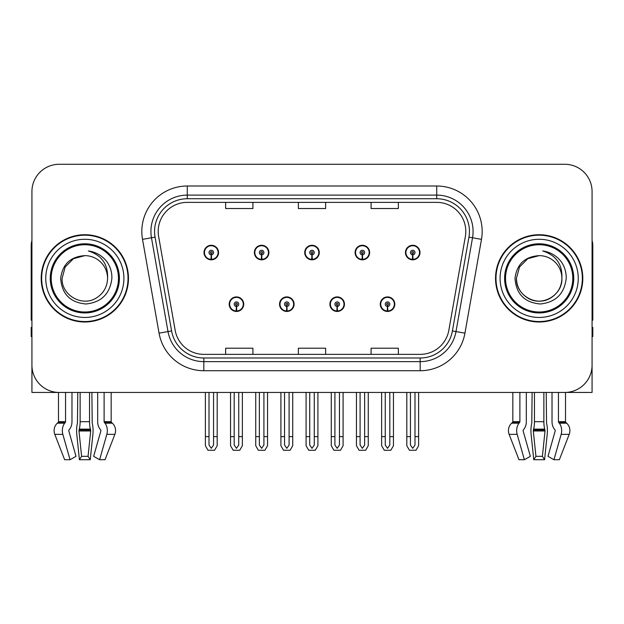 <?xml version="1.0" encoding="UTF-8"?>
<svg xmlns="http://www.w3.org/2000/svg" width="624" height="624" viewBox="0 0 624 624"><rect width="100%" height="100%" fill="white"/><g stroke="black" fill="none" stroke-linecap="round" stroke-linejoin="round"><path stroke-width="0.94" d="M543.871 392.449L543.871 421.684A10 2.59 90 0 0 544.736 429.125L545.033 430.966L542.396 456.331L544.58 459.716L547.217 434.359A10 2.59 90 0 0 546.538 423.181L546.226 392.449L552.022 392.449L552.022 421.684A10 7.067 -90 0 0 554.369 429.125L555.025 429.952A0.913 0.64 90 0 1 555.188 430.966L547.989 456.331L553.948 459.716L559.361 459.716L569.205 434.359A10 9.656 90 0 0 566.686 423.181L565.804 422.362A0.913 0.881 -90 0 1 565.508 421.684L565.508 392.441L592.075 392.449L592.075 191.552A27.269 27.269 0 0 0 564.798 164.284L59.202 164.284A27.269 27.269 0 0 0 31.925 191.552L31.925 392.449L58.492 392.449L58.492 421.684L65.551 421.684A0.913 0.64 -90 0 1 65.333 422.362L64.685 423.181A10 7.067 90 0 0 62.845 434.359L70.052 459.716L76.011 456.331L68.812 430.966A0.913 0.64 -90 0 1 68.975 429.952L69.631 429.125A10 7.067 90 0 0 71.978 421.684L71.978 392.449L77.774 392.449L77.462 423.181A10 2.59 -90 0 0 76.783 434.359L79.42 459.716L81.604 456.331L78.967 430.966L79.264 429.125A10 2.59 -90 0 0 80.129 421.684L80.129 392.449M229.187 304.184A7.27 7.27 0 0 0 236.457 311.454A7.27 7.27 0 0 0 243.734 304.184A7.27 7.27 0 0 0 236.457 296.907A7.27 7.27 0 0 0 229.187 304.184M279.544 304.184A7.27 7.27 0 0 0 286.822 311.454A7.27 7.27 0 0 0 294.091 304.184A7.27 7.27 0 0 0 286.822 296.907A7.27 7.27 0 0 0 279.544 304.184M329.909 304.184A7.27 7.27 0 0 0 337.178 311.454A7.27 7.27 0 0 0 344.456 304.184A7.27 7.27 0 0 0 337.178 296.907A7.27 7.27 0 0 0 329.909 304.184M355.087 252.548A7.27 7.27 0 0 0 362.357 259.818A7.27 7.27 0 0 0 369.634 252.548A7.27 7.27 0 0 0 362.357 245.279A7.27 7.27 0 0 0 355.087 252.548M304.73 252.548A7.27 7.27 0 0 0 312 259.818A7.27 7.27 0 0 0 319.27 252.548A7.27 7.27 0 0 0 312 245.279A7.27 7.27 0 0 0 304.73 252.548M254.366 252.548A7.27 7.27 0 0 0 261.643 259.818A7.27 7.27 0 0 0 268.913 252.548A7.27 7.27 0 0 0 261.643 245.279A7.27 7.27 0 0 0 254.366 252.548M204.009 252.548A7.27 7.27 0 0 0 211.279 259.818A7.27 7.27 0 0 0 218.548 252.548A7.27 7.27 0 0 0 211.279 245.279A7.27 7.27 0 0 0 204.009 252.548M380.266 304.184A7.27 7.27 0 0 0 387.543 311.454A7.27 7.27 0 0 0 394.813 304.184A7.27 7.27 0 0 0 387.543 296.907A7.27 7.27 0 0 0 380.266 304.184M405.452 252.548A7.27 7.27 0 0 0 412.721 259.818A7.27 7.27 0 0 0 419.991 252.548A7.27 7.27 0 0 0 412.721 245.279A7.27 7.27 0 0 0 405.452 252.548M41.2 278.366A43.633 43.633 0 0 0 84.833 322A43.633 43.633 0 0 0 128.466 278.366A43.633 43.633 0 0 0 84.833 234.733A43.633 43.633 0 0 0 41.2 278.366M495.534 278.366A43.633 43.633 0 0 0 539.167 322A43.633 43.633 0 0 0 582.8 278.366A43.633 43.633 0 0 0 539.167 234.733A43.633 43.633 0 0 0 495.534 278.366M158.192 231.457A29.086 29.086 0 0 1 187.278 202.371L436.722 202.371A29.086 29.086 0 0 1 465.364 236.512L448.828 330.322A29.086 29.086 0 0 1 420.178 354.362L203.822 354.362A29.086 29.086 0 0 1 175.172 330.322L158.636 236.512A29.086 29.086 0 0 1 158.192 231.457M154.557 231.457A32.729 32.729 0 0 0 155.056 237.143L171.592 330.954A32.729 32.729 0 0 0 203.822 357.997L420.178 357.997A32.729 32.729 0 0 0 452.408 330.954L468.944 237.143A32.729 32.729 0 0 0 436.722 198.736L187.278 198.736A32.729 32.729 0 0 0 154.557 231.457M142.522 239.351A45.451 45.451 0 0 1 187.278 186.007L436.722 186.007A45.451 45.451 0 0 1 481.478 239.351L464.942 333.161A45.451 45.451 0 0 1 420.178 370.726L203.822 370.726A45.451 45.451 0 0 1 159.058 333.161L142.522 239.351L151.468 237.775A36.364 36.364 0 0 1 187.278 195.101L436.722 195.101A36.364 36.364 0 0 1 472.532 237.775L455.988 331.586A36.364 36.364 0 0 1 420.178 361.631L203.822 361.631A36.364 36.364 0 0 1 168.012 331.586L151.468 237.775A36.364 36.364 0 0 1 150.922 231.457M564.798 164.284L59.202 164.284M31.925 191.552L31.925 365.18A27.269 27.269 0 0 0 59.202 392.449L564.798 392.449A27.269 27.269 0 0 0 592.075 365.18L592.075 191.552M298.366 202.371L298.366 208.525L325.634 208.525L325.634 202.371M225.638 202.371L225.638 208.525L252.915 208.525L252.915 202.371M371.085 202.371L371.085 208.525L398.362 208.525L398.362 202.371M325.634 354.362L325.634 348.208L298.366 348.208L298.366 354.362M252.915 354.362L252.915 348.208L225.638 348.208L225.638 354.362M398.362 354.362L398.362 348.208L371.085 348.208L371.085 354.362M389.813 392.449L389.813 445.068L387.543 448.313L385.265 445.068L385.265 436.628L381.631 436.628L381.631 445.715L384.259 450.263L390.827 450.263L393.448 445.715L393.448 392.449M387.442 306.454L387.247 310.994A6.817 6.817 0 0 1 380.726 304.184A6.817 6.817 0 0 1 387.543 297.367A6.817 6.817 0 0 1 394.36 304.184A6.817 6.817 0 0 1 387.839 310.994L387.637 306.454A2.27 2.27 0 0 0 389.813 304.184A2.27 2.27 0 0 0 387.543 301.907A2.27 2.27 0 0 0 385.265 304.184A2.27 2.27 0 0 0 387.442 306.454L387.504 305.089A0.913 0.913 0 0 1 386.63 304.184A0.913 0.913 0 0 1 387.543 303.272A0.913 0.913 0 0 1 388.448 304.184A0.913 0.913 0 0 1 387.582 305.089L387.637 306.454M394.579 306.002L394.111 306.002M394.111 302.367L394.579 302.367M380.968 306.002L380.5 306.002M380.5 302.367L380.968 302.367M381.631 392.449L381.631 436.628M385.265 392.449L385.265 436.628M389.813 436.628L393.448 436.628M414.991 392.449L414.991 445.068L412.721 448.313L410.452 445.068L410.452 436.628L406.809 436.628L406.809 445.715L409.438 450.263L416.005 450.263L418.626 445.715L418.626 392.449M412.62 254.818L412.425 259.358A6.817 6.817 0 0 1 405.904 252.548A6.817 6.817 0 0 1 412.721 245.731A6.817 6.817 0 0 1 419.539 252.548A6.817 6.817 0 0 1 413.018 259.358L412.823 254.818A2.27 2.27 0 0 0 414.991 252.548A2.27 2.27 0 0 0 412.721 250.279A2.27 2.27 0 0 0 410.452 252.548A2.27 2.27 0 0 0 412.62 254.818L412.682 253.461A0.913 0.913 0 0 1 411.809 252.548A0.913 0.913 0 0 1 412.721 251.644A0.913 0.913 0 0 1 413.626 252.548A0.913 0.913 0 0 1 412.76 253.461L412.823 254.818M419.765 254.366L419.289 254.366M419.289 250.731L419.765 250.731M406.146 254.366L405.678 254.366M405.678 250.731L406.146 250.731M406.809 392.449L406.809 436.628M410.452 392.449L410.452 436.628M414.991 436.628L418.626 436.628M339.456 392.449L339.456 445.068L337.178 448.313L334.909 445.068L334.909 436.628L331.274 436.628L331.274 445.715L333.895 450.263L340.462 450.263L343.091 445.715L343.091 392.449M337.085 306.454L336.882 310.994A6.817 6.817 0 0 1 330.361 304.184A6.817 6.817 0 0 1 337.178 297.367A6.817 6.817 0 0 1 343.996 304.184A6.817 6.817 0 0 1 337.475 310.994L337.28 306.454A2.27 2.27 0 0 0 339.456 304.184A2.27 2.27 0 0 0 337.178 301.907A2.27 2.27 0 0 0 334.909 304.184A2.27 2.27 0 0 0 337.085 306.454L337.139 305.089A0.913 0.913 0 0 1 336.274 304.184A0.913 0.913 0 0 1 337.178 303.272A0.913 0.913 0 0 1 338.091 304.184A0.913 0.913 0 0 1 337.217 305.089L337.28 306.454M344.222 306.002L343.754 306.002M343.754 302.367L344.222 302.367M330.611 306.002L330.135 306.002M330.135 302.367L330.611 302.367M331.274 392.449L331.274 436.628M334.909 392.449L334.909 436.628M339.456 436.628L343.091 436.628M289.091 392.449L289.091 445.068L286.822 448.313L284.544 445.068L284.544 436.628L280.909 436.628L280.909 445.715L283.538 450.263L290.105 450.263L292.726 445.715L292.726 392.449M286.72 306.454L286.525 310.994A6.817 6.817 0 0 1 280.004 304.184A6.817 6.817 0 0 1 286.822 297.367A6.817 6.817 0 0 1 293.639 304.184A6.817 6.817 0 0 1 287.118 310.994L286.915 306.454A2.27 2.27 0 0 0 289.091 304.184A2.27 2.27 0 0 0 286.822 301.907A2.27 2.27 0 0 0 284.544 304.184A2.27 2.27 0 0 0 286.72 306.454L286.783 305.089A0.913 0.913 0 0 1 285.909 304.184A0.913 0.913 0 0 1 286.822 303.272A0.913 0.913 0 0 1 287.726 304.184A0.913 0.913 0 0 1 286.861 305.089L286.915 306.454M293.865 306.002L293.389 306.002M293.389 302.367L293.865 302.367M280.246 306.002L279.778 306.002M279.778 302.367L280.246 302.367M280.909 392.449L280.909 436.628M284.544 392.449L284.544 436.628M289.091 436.628L292.726 436.628M238.735 392.449L238.735 445.068L236.457 448.313L234.187 445.068L234.187 436.628L230.552 436.628L230.552 445.715L233.173 450.263L239.741 450.263L242.369 445.715L242.369 392.449M236.363 306.454L236.161 310.994A6.817 6.817 0 0 1 229.64 304.184A6.817 6.817 0 0 1 236.457 297.367A6.817 6.817 0 0 1 243.274 304.184A6.817 6.817 0 0 1 236.753 310.994L236.558 306.454A2.27 2.27 0 0 0 238.735 304.184A2.27 2.27 0 0 0 236.457 301.907A2.27 2.27 0 0 0 234.187 304.184A2.27 2.27 0 0 0 236.363 306.454L236.418 305.089A0.913 0.913 0 0 1 235.552 304.184A0.913 0.913 0 0 1 236.457 303.272A0.913 0.913 0 0 1 237.37 304.184A0.913 0.913 0 0 1 236.496 305.089L236.558 306.454M243.5 306.002L243.032 306.002M243.032 302.367L243.5 302.367M229.889 306.002L229.421 306.002M229.421 302.367L229.889 302.367M230.552 392.449L230.552 436.628M234.187 392.449L234.187 436.628M238.735 436.628L242.369 436.628M364.634 392.449L364.634 445.068L362.357 448.313L360.087 445.068L360.087 436.628L356.452 436.628L356.452 445.715L359.073 450.263L365.648 450.263L368.269 445.715L368.269 392.449M362.263 254.818L362.06 259.358A6.817 6.817 0 0 1 355.54 252.548A6.817 6.817 0 0 1 362.357 245.731A6.817 6.817 0 0 1 369.182 252.548A6.817 6.817 0 0 1 362.661 259.358L362.458 254.818A2.27 2.27 0 0 0 364.634 252.548A2.27 2.27 0 0 0 362.357 250.279A2.27 2.27 0 0 0 360.087 252.548A2.27 2.27 0 0 0 362.263 254.818L362.318 253.461A0.913 0.913 0 0 1 361.452 252.548A0.913 0.913 0 0 1 362.357 251.644A0.913 0.913 0 0 1 363.269 252.548A0.913 0.913 0 0 1 362.404 253.461L362.458 254.818M369.4 254.366L368.932 254.366M368.932 250.731L369.4 250.731M355.789 254.366L355.321 254.366M355.321 250.731L355.789 250.731M356.452 392.449L356.452 436.628M360.087 392.449L360.087 436.628M364.634 436.628L368.269 436.628M314.27 392.449L314.27 445.068L312 448.313L309.73 445.068L309.73 436.628L306.088 436.628L306.088 445.715L308.716 450.263L315.284 450.263L317.912 445.715L317.912 392.449M311.899 254.818L311.704 259.358A6.817 6.817 0 0 1 305.183 252.548A6.817 6.817 0 0 1 312 245.731A6.817 6.817 0 0 1 318.817 252.548A6.817 6.817 0 0 1 312.296 259.358L312.101 254.818A2.27 2.27 0 0 0 314.27 252.548A2.27 2.27 0 0 0 312 250.279A2.27 2.27 0 0 0 309.73 252.548A2.27 2.27 0 0 0 311.899 254.818L311.961 253.461A0.913 0.913 0 0 1 311.087 252.548A0.913 0.913 0 0 1 312 251.644A0.913 0.913 0 0 1 312.913 252.548A0.913 0.913 0 0 1 312.039 253.461L312.101 254.818M319.043 254.366L318.568 254.366M318.568 250.731L319.043 250.731M305.432 254.366L304.957 254.366M304.957 250.731L305.432 250.731M306.088 392.449L306.088 436.628M309.73 392.449L309.73 436.628M314.27 436.628L317.912 436.628M263.913 392.449L263.913 445.068L261.643 448.313L259.366 445.068L259.366 436.628L255.731 436.628L255.731 445.715L258.352 450.263L264.927 450.263L267.548 445.715L267.548 392.449M261.542 254.818L261.339 259.358A6.817 6.817 0 0 1 254.818 252.548A6.817 6.817 0 0 1 261.643 245.731A6.817 6.817 0 0 1 268.46 252.548A6.817 6.817 0 0 1 261.94 259.358L261.737 254.818A2.27 2.27 0 0 0 263.913 252.548A2.27 2.27 0 0 0 261.643 250.279A2.27 2.27 0 0 0 259.366 252.548A2.27 2.27 0 0 0 261.542 254.818L261.596 253.461A0.913 0.913 0 0 1 260.731 252.548A0.913 0.913 0 0 1 261.643 251.644A0.913 0.913 0 0 1 262.548 252.548A0.913 0.913 0 0 1 261.682 253.461L261.737 254.818M268.679 254.366L268.211 254.366M268.211 250.731L268.679 250.731M255.068 254.366L254.6 254.366M254.6 250.731L255.068 250.731M255.731 392.449L255.731 436.628M259.366 392.449L259.366 436.628M263.913 436.628L267.548 436.628M213.548 392.449L213.548 445.068L211.279 448.313L209.009 445.068L209.009 436.628L205.374 436.628L205.374 445.715L207.995 450.263L214.562 450.263L217.191 445.715L217.191 392.449M211.177 254.818L210.982 259.358A6.817 6.817 0 0 1 204.461 252.548A6.817 6.817 0 0 1 211.279 245.731A6.817 6.817 0 0 1 218.096 252.548A6.817 6.817 0 0 1 211.575 259.358L211.38 254.818A2.27 2.27 0 0 0 213.548 252.548A2.27 2.27 0 0 0 211.279 250.279A2.27 2.27 0 0 0 209.009 252.548A2.27 2.27 0 0 0 211.177 254.818L211.24 253.461A0.913 0.913 0 0 1 210.374 252.548A0.913 0.913 0 0 1 211.279 251.644A0.913 0.913 0 0 1 212.191 252.548A0.913 0.913 0 0 1 211.318 253.461L211.38 254.818M218.322 254.366L217.854 254.366M217.854 250.731L218.322 250.731M204.711 254.366L204.235 254.366M204.235 250.731L204.711 250.731M205.374 392.449L205.374 436.628M209.009 392.449L209.009 436.628M213.548 436.628L217.191 436.628M89.536 392.449L89.536 421.684A10 2.59 90 0 0 90.402 429.125L90.698 430.966L88.062 456.331L90.246 459.716L79.42 459.716M88.062 456.331L81.604 456.331M65.551 392.449L65.551 421.684M97.687 392.449L97.687 421.684A10 7.067 -90 0 0 100.035 429.125L100.69 429.952A0.913 0.64 90 0 1 100.854 430.966L93.655 456.331L99.614 459.716L106.821 434.359A10 7.067 -90 0 0 104.98 423.181L104.333 422.362A0.913 0.64 90 0 1 104.114 421.684L104.114 392.449M111.173 392.449L111.173 421.684A0.913 0.881 -90 0 0 111.47 422.362L112.351 423.181A10 9.656 90 0 1 114.871 434.359L105.027 459.716L99.614 459.716M90.246 459.716L92.882 434.359A10 2.59 90 0 0 92.204 423.181L91.892 392.449M58.492 421.684A0.913 0.881 90 0 1 58.196 422.362L57.314 423.181A10 9.656 -90 0 0 54.795 434.359L64.639 459.716L70.052 459.716M31.925 336.547L31.2 336.547L31.2 327.452L31.925 327.452M31.925 320.135A18.182 18.182 0 0 0 31.2 320.182L31.2 245.638A18.182 18.182 0 0 1 31.925 240.552M532.108 392.449L531.796 423.181A10 2.59 -90 0 0 531.118 434.359L533.754 459.716L535.938 456.331L533.302 430.966L533.598 429.125A10 2.59 -90 0 0 534.464 421.684L534.464 392.449M544.58 459.716L533.754 459.716M542.396 456.331L535.938 456.331M519.886 392.449L519.886 421.684A0.913 0.64 -90 0 1 519.667 422.362L519.02 423.181A10 7.067 90 0 0 517.179 434.359L524.386 459.716L518.973 459.716L509.129 434.359A10 9.656 -90 0 1 511.649 423.181L512.53 422.362A0.913 0.881 90 0 0 512.827 421.684L512.827 392.449M553.948 459.716L561.155 434.359A10 7.067 -90 0 0 559.315 423.181L558.667 422.362A0.913 0.64 90 0 1 558.449 421.684L558.449 392.449M524.386 459.716L530.345 456.331L523.146 430.966A0.913 0.64 -90 0 1 523.31 429.952L523.965 429.125A10 7.067 90 0 0 526.313 421.684L526.313 392.449M592.075 327.452L592.8 327.452L592.8 336.547L592.075 336.547M592.075 240.552A18.182 18.182 0 0 1 592.8 245.638L592.8 320.182A18.182 18.182 0 0 0 592.075 320.135M118.466 278.366A33.634 33.634 0 0 1 84.833 312A33.634 33.634 0 0 1 51.199 278.366A33.634 33.634 0 0 1 84.833 244.733A33.634 33.634 0 0 1 118.466 278.366M60.668 278.366C61.838 294.044 70.27 302.585 85.964 303.989C101.4 302.359 110.042 293.818 111.883 278.366C112.024 272.29 110.362 266.737 106.899 261.713C102.157 255.622 95.971 252.034 88.358 250.942C101.782 255.247 108.186 264.381 107.562 278.366C107.25 286.939 103.467 293.498 96.197 298.046C82.033 307.117 61.331 295.168 62.104 278.366L65.153 267.002L73.468 258.687L84.833 255.637C70.543 256.573 62.486 264.155 60.668 278.366M41.652 278.366A43.181 43.181 0 0 1 84.833 235.186A43.181 43.181 0 0 1 128.014 278.366A43.181 43.181 0 0 1 84.833 321.547A43.181 43.181 0 0 1 41.652 278.366M107.562 278.366C107.25 286.939 103.467 293.498 96.197 298.046C82.033 307.117 61.331 295.168 62.104 278.366L65.153 267.002L73.468 258.687L84.833 255.637L73.468 258.687L65.153 267.002L62.104 278.366L65.153 267.002L73.468 258.687L84.833 255.637A22.729 22.729 0 0 1 107.562 278.366M572.801 278.366A33.634 33.634 0 0 1 539.167 312A33.634 33.634 0 0 1 505.534 278.366A33.634 33.634 0 0 1 539.167 244.733A33.634 33.634 0 0 1 572.801 278.366M515.003 278.366C516.173 294.044 524.605 302.585 540.298 303.989C555.734 302.359 564.377 293.818 566.218 278.366C566.358 272.29 564.697 266.737 561.233 261.713C556.491 255.622 550.306 252.034 542.693 250.942C556.117 255.247 562.52 264.381 561.896 278.366C561.584 286.939 557.801 293.498 550.532 298.046C536.367 307.117 515.666 295.168 516.438 278.366L519.488 267.002L527.803 258.687L539.167 255.637C524.878 256.573 516.82 264.155 515.003 278.366M495.986 278.366A43.181 43.181 0 0 1 539.167 235.186A43.181 43.181 0 0 1 582.348 278.366A43.181 43.181 0 0 1 539.167 321.547A43.181 43.181 0 0 1 495.986 278.366M561.896 278.366C562.669 295.168 541.967 307.117 527.803 298.046C520.533 293.498 516.75 286.939 516.438 278.366L519.488 267.002L527.803 258.687L539.167 255.637L527.803 258.687L519.488 267.002L516.438 278.366L519.488 267.002L527.803 258.687L539.167 255.637A22.729 22.729 0 0 1 561.896 278.366C561.584 286.939 557.801 293.498 550.532 298.046C536.367 307.117 515.666 295.168 516.438 278.366M436.722 186.007L436.722 198.736M151.468 237.775L155.056 237.143M203.822 370.726L203.822 357.997M420.178 357.997L420.178 370.726M452.408 330.954L464.942 333.161M159.058 333.161L171.592 330.954M468.944 237.143L481.478 239.351M187.278 186.007L187.278 198.736M387.247 310.994A6.817 6.817 0 0 1 380.726 304.184M412.425 259.358A6.817 6.817 0 0 1 405.904 252.548M336.882 310.994A6.817 6.817 0 0 1 330.361 304.184M286.525 310.994A6.817 6.817 0 0 1 280.004 304.184M236.161 310.994A6.817 6.817 0 0 1 229.64 304.184M362.06 259.358A6.817 6.817 0 0 1 355.54 252.548M311.704 259.358A6.817 6.817 0 0 1 305.183 252.548M261.339 259.358A6.817 6.817 0 0 1 254.818 252.548M210.982 259.358A6.817 6.817 0 0 1 204.461 252.548M90.636 429.952L79.03 429.952M90.402 429.125L79.264 429.125M104.114 421.684L111.173 421.684M89.536 421.684L80.129 421.684M90.698 430.966L78.967 430.966M54.795 434.359L62.845 434.359M106.821 434.359L114.871 434.359M57.314 423.181L64.685 423.181M104.98 423.181L112.351 423.181M58.196 422.362L65.333 422.362M104.333 422.362L111.47 422.362M544.97 429.952L533.364 429.952M544.736 429.125L533.598 429.125M512.827 421.684L519.886 421.684M558.449 421.684L565.508 421.684M543.871 421.684L534.464 421.684M545.033 430.966L533.302 430.966M509.129 434.359L517.179 434.359M561.155 434.359L569.205 434.359M511.649 423.181L519.02 423.181M559.315 423.181L566.686 423.181M512.53 422.362L519.667 422.362M558.667 422.362L565.804 422.362M119.402 278.366A34.57 34.57 0 0 1 84.833 312.936A34.57 34.57 0 0 1 50.263 278.366A34.57 34.57 0 0 1 84.833 243.797A34.57 34.57 0 0 1 119.402 278.366M45.747 278.366A39.086 39.086 0 0 1 84.833 239.281A39.086 39.086 0 0 1 123.919 278.366A39.086 39.086 0 0 1 84.833 317.452A39.086 39.086 0 0 1 45.747 278.366M573.737 278.366A34.57 34.57 0 0 1 539.167 312.936A34.57 34.57 0 0 1 504.598 278.366A34.57 34.57 0 0 1 539.167 243.797A34.57 34.57 0 0 1 573.737 278.366M500.081 278.366A39.086 39.086 0 0 1 539.167 239.281A39.086 39.086 0 0 1 578.253 278.366A39.086 39.086 0 0 1 539.167 317.452A39.086 39.086 0 0 1 500.081 278.366"/></g></svg>
